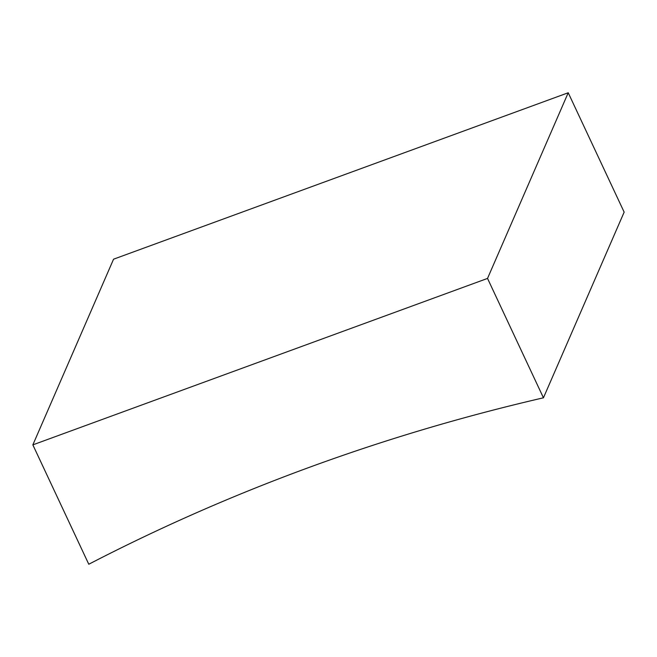 <?xml version="1.0" encoding="UTF-8"?>
<svg xmlns="http://www.w3.org/2000/svg" width="657" height="657" viewBox="0 0 657 657"><rect width="100%" height="100%" fill="white"/><g stroke="black" fill="none" stroke-linecap="round" stroke-linejoin="round"><path stroke-width="0.99" d="M543.446 397.805L624.15 212.137L568.223 92.76L113.554 259.195L32.85 444.863L88.777 564.24A2022.706 1853.528 23.5 0 1 309.644 467.226A2022.706 1853.528 23.5 0 1 543.446 397.805L487.527 278.42L568.223 92.76M487.527 278.42L32.85 444.863"/></g></svg>
